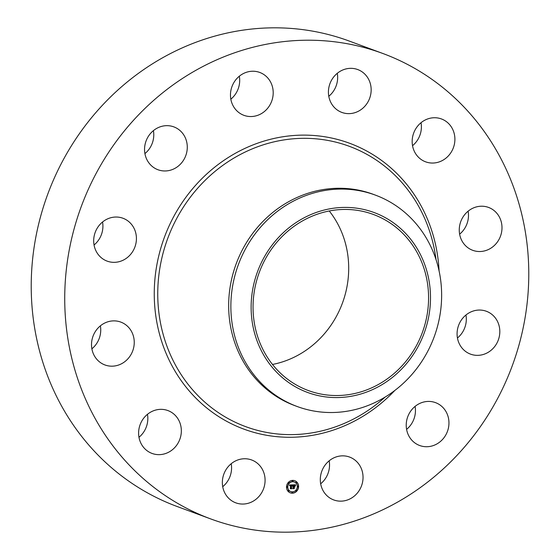 <?xml version="1.0" encoding="UTF-8"?>
<svg xmlns="http://www.w3.org/2000/svg" width="560" height="560" viewBox="0 0 560 560"><rect width="100%" height="100%" fill="white"/><g stroke="black" fill="none" stroke-linecap="round" stroke-linejoin="round"><path stroke-width="0.84" d="M258.804 464.576A22.855 21.161 -69.7 0 1 261.569 492.891A22.855 21.161 -69.7 0 1 235.788 502.838A22.855 21.161 -69.7 0 1 228.627 498.225A22.855 21.161 -69.7 0 1 225.862 469.91A22.855 21.161 -69.7 0 1 251.643 459.97A22.855 21.161 -69.7 0 1 258.804 464.576M231.21 463.715A22.855 21.161 -69.7 0 1 222.712 486.696M210.693 518.917L177.184 506.527A248.122 229.733 -69.7 0 1 98.952 109.053A248.122 229.733 -69.7 0 1 349.307 41.083L382.816 53.473A248.122 229.733 -69.7 0 1 461.048 450.947A248.122 229.733 -69.7 0 1 210.693 518.917A248.122 229.733 -69.7 0 1 132.461 121.443A248.122 229.733 -69.7 0 1 382.816 53.473M297.157 406.504L294.973 405.699A112.7 104.349 -69.7 0 1 259.434 225.162A112.7 104.349 -69.7 0 1 373.149 194.285L375.333 195.097A112.7 104.349 -69.7 0 1 439.187 271.418A112.7 104.349 -69.7 0 1 410.872 375.634A112.7 104.349 -69.7 0 1 297.157 406.504A112.7 104.349 -69.7 0 1 233.31 330.183A112.7 104.349 -69.7 0 1 261.625 225.967A112.7 104.349 -69.7 0 1 375.333 195.097M253.211 327.495A95.914 88.802 -69.7 0 1 321.587 210.749A95.914 88.802 -69.7 0 1 428.414 277.48A95.914 88.802 -69.7 0 1 360.031 394.226A95.914 88.802 -69.7 0 1 253.211 327.495M329.252 210.98A93.856 86.898 -69.7 0 1 323.078 335.265A93.856 86.898 -69.7 0 1 272.496 364.455M402.955 364.805A93.856 86.898 -69.7 0 1 308.259 390.516A93.856 86.898 -69.7 0 1 278.663 240.17A93.856 86.898 -69.7 0 1 373.366 214.459A93.856 86.898 -69.7 0 1 402.955 364.805M147.469 414.309A22.855 21.161 -69.7 0 1 138.971 437.29M100.373 325.836A22.855 21.161 -69.7 0 1 100.023 335.86A22.855 21.161 -69.7 0 1 91.875 348.817M102.55 222.005A22.855 21.161 -69.7 0 1 96.684 242.473A22.855 21.161 -69.7 0 1 94.052 244.986M153.412 130.627A22.855 21.161 -69.7 0 1 144.914 153.608M239.33 76.202A22.855 21.161 -69.7 0 1 230.832 99.183M337.288 73.304A22.855 21.161 -69.7 0 1 328.79 96.285M421.029 122.71A22.855 21.161 -69.7 0 1 412.531 145.691M468.125 211.183A22.855 21.161 -69.7 0 1 467.768 221.207A22.855 21.161 -69.7 0 1 459.627 234.164M465.948 315.014A22.855 21.161 -69.7 0 1 460.075 335.489A22.855 21.161 -69.7 0 1 457.45 337.995M415.086 406.392A22.855 21.161 -69.7 0 1 406.588 429.373M329.168 460.817A22.855 21.161 -69.7 0 1 320.67 483.798M412.902 147.378A22.855 21.161 -69.7 0 1 419.328 124.243A22.855 21.161 -69.7 0 1 441.462 118.958A22.855 21.161 -69.7 0 1 454.167 133.413A22.855 21.161 -69.7 0 1 447.734 156.548A22.855 21.161 -69.7 0 1 425.607 161.826A22.855 21.161 -69.7 0 1 412.902 147.378M133.532 348.25A22.855 21.161 -69.7 0 1 104.951 364.959A22.855 21.161 -69.7 0 1 92.232 338.793A22.855 21.161 -69.7 0 1 120.806 322.091A22.855 21.161 -69.7 0 1 133.532 348.25M459.977 224.14A22.855 21.161 -69.7 0 1 488.551 207.431A22.855 21.161 -69.7 0 1 501.277 233.597A22.855 21.161 -69.7 0 1 472.703 250.306A22.855 21.161 -69.7 0 1 459.977 224.14M130.186 254.863A22.855 21.161 -69.7 0 1 107.128 261.121A22.855 21.161 -69.7 0 1 99.925 224.511A22.855 21.161 -69.7 0 1 122.983 218.253A22.855 21.161 -69.7 0 1 130.186 254.863M463.316 317.527A22.855 21.161 -69.7 0 1 486.374 311.269A22.855 21.161 -69.7 0 1 493.584 347.879A22.855 21.161 -69.7 0 1 470.526 354.137A22.855 21.161 -69.7 0 1 463.316 317.527M171.479 169.869A22.855 21.161 -69.7 0 1 157.99 169.75A22.855 21.161 -69.7 0 1 144.585 148.127A22.855 21.161 -69.7 0 1 160.356 126.763A22.855 21.161 -69.7 0 1 173.845 126.882A22.855 21.161 -69.7 0 1 187.25 148.505A22.855 21.161 -69.7 0 1 171.479 169.869M422.03 402.521A22.855 21.161 -69.7 0 1 435.519 402.64A22.855 21.161 -69.7 0 1 448.924 424.263A22.855 21.161 -69.7 0 1 433.146 445.627A22.855 21.161 -69.7 0 1 419.664 445.508A22.855 21.161 -69.7 0 1 406.259 423.885A22.855 21.161 -69.7 0 1 422.03 402.521M246.33 116.046A22.855 21.161 -69.7 0 1 243.908 115.325A22.855 21.161 -69.7 0 1 231.553 87.843A22.855 21.161 -69.7 0 1 257.341 71.729A22.855 21.161 -69.7 0 1 259.763 72.45A22.855 21.161 -69.7 0 1 272.118 99.932A22.855 21.161 -69.7 0 1 246.33 116.046M347.172 456.344A22.855 21.161 -69.7 0 1 349.601 457.072A22.855 21.161 -69.7 0 1 361.956 484.547A22.855 21.161 -69.7 0 1 336.168 500.661A22.855 21.161 -69.7 0 1 333.746 499.94A22.855 21.161 -69.7 0 1 321.384 472.458A22.855 21.161 -69.7 0 1 347.172 456.344M334.698 107.814A22.855 21.161 -69.7 0 1 331.94 79.499A22.855 21.161 -69.7 0 1 357.714 69.552A22.855 21.161 -69.7 0 1 364.882 74.165A22.855 21.161 -69.7 0 1 367.64 102.48A22.855 21.161 -69.7 0 1 341.866 112.42A22.855 21.161 -69.7 0 1 334.698 107.814M180.607 425.012A22.855 21.161 -69.7 0 1 174.174 448.147A22.855 21.161 -69.7 0 1 152.047 453.432A22.855 21.161 -69.7 0 1 139.342 438.977A22.855 21.161 -69.7 0 1 145.768 415.842A22.855 21.161 -69.7 0 1 167.902 410.564A22.855 21.161 -69.7 0 1 180.607 425.012M298.592 486.612A6.461 5.985 -69.7 0 1 290.311 492.849A6.461 5.985 -69.7 0 1 286.51 486.969A6.461 5.985 -69.7 0 1 294.791 480.725A6.461 5.985 -69.7 0 1 298.592 486.612M297.311 486.647A5.096 4.718 -69.7 0 1 290.787 491.568A5.096 4.718 -69.7 0 1 287.791 486.927A5.096 4.718 -69.7 0 1 294.315 482.013A5.096 4.718 -69.7 0 1 297.311 486.647M292.572 484.911L292.194 485.73L291.277 485.163L291.487 488.495L290.283 488.53L290.717 485.408L289.933 485.877L290.717 485.198L289.793 485.849L289.429 484.995L292.474 484.876M292.719 485.1L292.285 485.849L292.642 485.072M291.998 485.478L291.452 485.387L291.396 488.201L291.802 488.712L290.451 488.754L291.655 488.642L291.375 485.31L291.998 485.478M295.575 484.785L295.127 485.639L293.713 485.072L293.685 486.381L293.874 485.219L294.938 485.415L293.937 485.296L293.916 486.374L294.749 485.877L294.721 487.053L293.685 486.619L293.986 488.383L292.684 488.418L293.125 488.04L293.153 486.836L292.74 486.955L293.153 486.633L292.628 486.808L293.16 486.395L292.838 484.862L295.575 484.785M295.701 485.044L295.281 485.821L295.631 485.016M294.91 487.179L294.868 485.926L294.91 487.179M293.902 486.843L294.329 488.642L292.803 488.684L294.189 488.565L293.839 486.773L294.448 486.829L293.839 486.822M293.034 481.054A0.392 0.364 -69.7 0 1 292.537 481.432A0.392 0.364 -69.7 0 1 292.306 481.075A0.392 0.364 -69.7 0 1 292.803 480.697A0.392 0.364 -69.7 0 1 293.034 481.054M298.319 486.619A0.392 0.364 -69.7 0 1 297.815 486.997A0.392 0.364 -69.7 0 1 297.584 486.64A0.392 0.364 -69.7 0 1 298.088 486.262A0.392 0.364 -69.7 0 1 298.319 486.619M296.821 482.615A0.392 0.364 -69.7 0 1 296.317 482.993A0.392 0.364 -69.7 0 1 296.086 482.636A0.392 0.364 -69.7 0 1 296.59 482.258A0.392 0.364 -69.7 0 1 296.821 482.615M292.796 492.506A0.392 0.364 -69.7 0 1 292.292 492.884A0.392 0.364 -69.7 0 1 292.061 492.527A0.392 0.364 -69.7 0 1 292.565 492.149A0.392 0.364 -69.7 0 1 292.796 492.506M296.653 490.714A0.392 0.364 -69.7 0 1 296.149 491.092A0.392 0.364 -69.7 0 1 295.918 490.735A0.392 0.364 -69.7 0 1 296.422 490.357A0.392 0.364 -69.7 0 1 296.653 490.714M286.783 486.962A0.392 0.364 -69.7 0 1 287.287 486.584A0.392 0.364 -69.7 0 1 287.511 486.934A0.392 0.364 -69.7 0 1 287.014 487.319A0.392 0.364 -69.7 0 1 286.783 486.962M288.449 482.86A0.392 0.364 -69.7 0 1 288.953 482.482A0.392 0.364 -69.7 0 1 289.184 482.839A0.392 0.364 -69.7 0 1 288.68 483.217A0.392 0.364 -69.7 0 1 288.449 482.86M288.281 490.959A0.392 0.364 -69.7 0 1 288.785 490.581A0.392 0.364 -69.7 0 1 289.009 490.938A0.392 0.364 -69.7 0 1 288.512 491.316A0.392 0.364 -69.7 0 1 288.281 490.959M294.287 486.598L293.545 486.563L293.846 488.327L292.754 488.362M294.602 486.038L294.588 486.906M294.749 485.324L294 485.289M294.714 485.114L293.573 485.016L293.685 486.381M295.4 484.792L295.036 485.457M290.717 485.198L289.681 485.597M291.809 485.177L291.137 485.114L291.347 488.446L290.346 488.474M292.425 484.876L292.243 485.576M291.648 488.642L290.409 488.698M291.872 485.415L291.375 485.324M294.287 486.759L293.839 486.794M294.175 488.565L292.754 488.628M290.241 492.828A6.461 5.985 110.3 0 0 298.452 486.556A6.461 5.985 110.3 0 0 294.721 480.697M294.245 481.985A5.096 4.718 110.3 0 0 294.175 481.957A5.096 4.718 110.3 0 0 287.651 486.878A5.096 4.718 110.3 0 0 290.647 491.512A5.096 4.718 110.3 0 0 290.717 491.54M292.733 480.676A0.392 0.364 110.3 0 0 292.166 481.019A0.392 0.364 110.3 0 0 292.467 481.397M298.018 486.241A0.392 0.364 110.3 0 0 297.451 486.591A0.392 0.364 110.3 0 0 297.752 486.962M296.52 482.244A0.392 0.364 110.3 0 0 295.953 482.587A0.392 0.364 110.3 0 0 296.254 482.958M292.495 492.128A0.392 0.364 110.3 0 0 291.928 492.471A0.392 0.364 110.3 0 0 292.229 492.849M296.352 490.336A0.392 0.364 110.3 0 0 295.778 490.686A0.392 0.364 110.3 0 0 296.086 491.057M287.21 486.563A0.392 0.364 110.3 0 0 286.643 486.906A0.392 0.364 110.3 0 0 286.944 487.284M288.876 482.468A0.392 0.364 110.3 0 0 288.309 482.811A0.392 0.364 110.3 0 0 288.61 483.189M288.708 490.567A0.392 0.364 110.3 0 0 288.141 490.91A0.392 0.364 110.3 0 0 288.442 491.288M385.133 397.061A149.436 138.362 -69.7 0 1 193.578 390.922A149.436 138.362 -69.7 0 1 198.541 187.243A149.436 138.362 -69.7 0 1 342.188 143.906A149.436 138.362 -69.7 0 1 436.002 259.511M394.842 390.439A152.39 141.092 -69.7 0 1 194.747 396.977A152.39 141.092 -69.7 0 1 195.853 185.01A152.39 141.092 -69.7 0 1 347.781 142.604A152.39 141.092 -69.7 0 1 439.068 270.858"/></g></svg>
